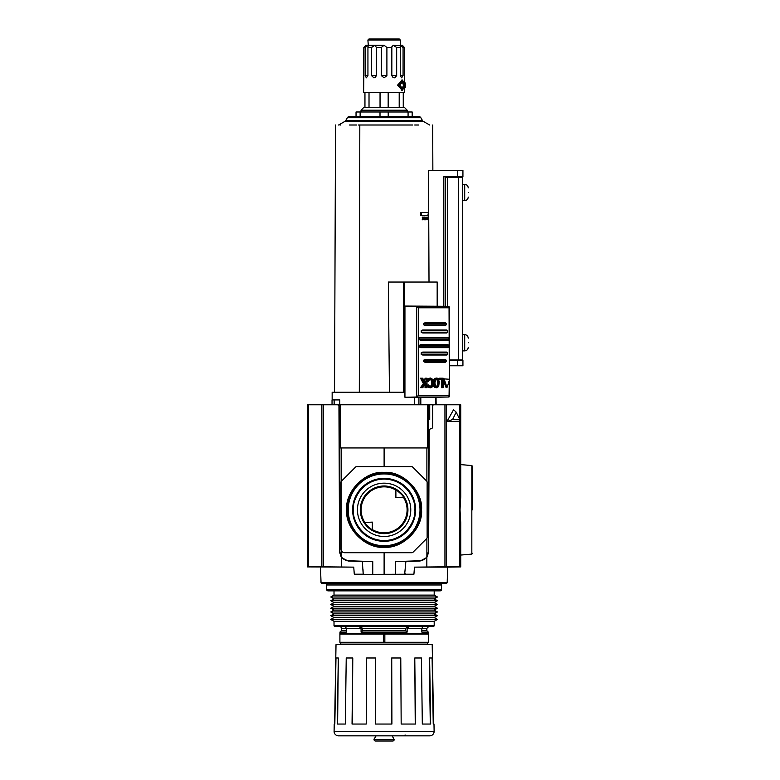 <?xml version="1.0" encoding="UTF-8"?>
<svg xmlns="http://www.w3.org/2000/svg" width="780" height="780" viewBox="0 0 780 780"><rect width="100%" height="100%" fill="white"/><g stroke="black" fill="none" stroke-linecap="round" stroke-linejoin="round"><path stroke-width="1.17" d="M326.937 583.352A0.741 0.741 0 0 0 327.385 583.499L374.761 583.352M346.661 509.827C345.043 491.224 365.498 470.769 384.111 472.378C402.714 470.769 423.169 491.224 421.551 509.827C423.169 528.44 402.714 548.896 384.111 547.277C365.498 548.896 345.043 528.44 346.661 509.827M420.001 509.827A35.89 35.89 0 0 0 384.111 473.938A35.89 35.89 0 0 0 348.212 509.827A35.89 35.89 0 0 0 384.111 545.717A35.89 35.89 0 0 0 420.001 509.827M352.619 509.827A31.492 31.492 0 0 1 384.111 478.345A31.492 31.492 0 0 1 415.594 509.827A31.492 31.492 0 0 1 384.111 541.32A31.492 31.492 0 0 1 352.619 509.827A31.473 31.473 0 0 1 384.111 478.354A31.473 31.473 0 0 1 415.584 509.827A31.473 31.473 0 0 1 384.111 541.31A31.473 31.473 0 0 1 352.628 509.827M357.445 509.827A26.666 26.666 0 0 1 384.111 483.161A26.666 26.666 0 0 1 410.767 509.827A26.666 26.666 0 0 1 384.111 536.494A26.666 26.666 0 0 1 357.445 509.827M407.94 509.827A23.829 23.829 0 0 0 384.111 485.998A23.829 23.829 0 0 0 360.282 509.827A23.829 23.829 0 0 0 384.111 533.657A23.829 23.829 0 0 0 407.94 509.827M403.202 497.016C403.952 496.675 401.524 494.208 395.889 489.625L395.889 497.543L403.367 497.152M395.889 490.084A23 23 0 0 0 364.913 522.502M372.323 529.571A23 23 0 0 0 403.299 497.152M340.694 404.781L340.694 447.944L428.308 447.944L428.308 404.781L307.495 404.781L307.495 566.914L353.75 567.138L321.848 566.797L323.261 566.816L323.261 404.781L337.769 404.781L338.949 405.951L339.583 552.23L341.377 557.524L341.377 567.021M428.308 404.781L444.951 404.781L444.951 566.816L446.365 566.797L414.463 567.138L413.927 574.216L364.036 574.363L363.158 573.505L363.022 569.644M348.436 560.742L372.752 561.59L348.436 560.742C345.413 560.547 343.044 559.211 341.328 556.715L339.904 551.908C340.421 557.096 343.268 560.04 348.436 560.742M422.351 560.654L420.02 560.732M421.375 560.537L423.677 559.679M428.308 551.908L426.884 556.715L428.308 551.908L428.308 447.944M339.904 404.781L339.904 551.908M339.904 419.513L339.007 419.513M340.694 447.944L339.904 447.944M429.731 404.781L429.731 419.513L428.308 419.513M426.884 538.317L426.884 556.715C425.168 559.211 422.799 560.547 419.776 560.742L395.46 561.59L395.46 574.363M372.752 574.363L372.752 561.59M384.111 447.944L384.111 466.654M380.152 583.499L440.827 583.499L393.452 583.352M384.111 552.708L384.111 574.363M384.111 583.352L328.117 583.499A1.472 1.472 0 0 0 326.644 584.971L326.644 589.387A1.472 1.472 0 0 0 328.117 590.86L440.095 590.86A1.472 1.472 0 0 0 441.568 589.387L326.644 589.387M341.513 481.104L355.534 467.093A1.472 1.472 0 0 1 356.577 466.654L411.635 466.654A1.472 1.472 0 0 1 412.678 467.093L426.699 481.104A1.472 1.472 0 0 1 427.128 482.147L427.128 537.508A1.472 1.472 0 0 1 426.699 538.551L412.971 552.269A1.472 1.472 0 0 1 411.928 552.708L344.623 552.708A3.539 3.539 0 0 1 341.084 549.169L341.084 482.147A1.472 1.472 0 0 1 341.513 481.104M441.568 582.758L440.095 583.499A1.472 1.472 0 0 1 441.568 584.971L441.568 589.387M365.011 522.649C364.26 522.99 366.697 525.447 372.323 530.029L372.323 522.112L364.855 522.502M321.74 583.196A0.741 0.741 0 0 1 321.029 582.484L447.184 582.484A0.741 0.741 0 0 1 446.472 583.196L321.74 583.196L446.472 583.196M472.505 509.827L472.505 466.303L472.505 509.827M447.184 582.484L447.72 567.138L414.463 567.138M446.365 404.781L446.365 566.797L460.717 566.709L460.717 522.6L460.024 509.827L460.717 497.055L460.717 404.781L433.407 404.781L432.666 405.512L432.569 427.918L429.166 429.488L428.63 552.23L426.835 557.524L426.835 567.021M307.495 410.504L307.495 415.623L307.495 410.504M307.495 432.227L307.495 427.118L307.495 432.227M321.848 404.781L321.848 566.797L307.495 566.709M341.377 557.524L348.114 561.025L362.329 561.522L363.158 573.505L364.036 574.363M363.548 574.216L354.286 574.216L353.75 567.138M404.664 574.216L405.883 561.522L420.098 561.025L426.835 557.524M420.098 561.025L405.883 561.522M405.054 573.505L404.177 574.363M459.771 419.513L459.108 421.229L446.95 421.531L453.58 409.695L456.193 412.142L459.771 419.513L452.615 419.513L456.193 412.142M446.95 421.531L452.615 419.513M460.717 404.781L460.717 410.504M460.717 432.227L460.717 464.597L471.832 465.572L472.505 466.303M342.118 642.876A0.887 0.887 0 0 0 342.947 642.281M426.094 642.876A0.887 0.887 0 0 1 425.266 642.281M428.308 632.122L421.834 632.122L421.834 628.436L426.835 628.436L426.835 630.649L428.308 632.122L427.869 634.033M345.13 626.223L346.378 628.436L346.378 632.122L339.904 632.122L340.343 634.033M394.202 739.528A1.472 1.472 0 0 1 392.73 741L375.492 741A1.472 1.472 0 0 1 374.01 739.528L394.202 739.528L392.145 735.842L393.305 737.802M423.082 626.223L421.834 628.436L407.14 628.436L407.14 632.122L361.081 632.122L361.081 628.436L341.377 628.436A2.213 2.213 0 0 0 339.173 626.223M434.197 621.319L434.197 625.638A0.585 0.585 0 0 1 433.612 626.223L334.601 626.223A0.585 0.585 0 0 1 334.015 625.638L334.015 621.319L330.769 619.447L437.444 619.447L434.197 621.319L334.015 621.319M427.927 644.26L427.128 642.876L341.084 642.876L340.285 644.26M384.842 634.033L339.904 634.033L339.904 642.281L383.37 642.281L383.37 634.033L384.842 634.033L384.842 642.281L428.308 642.281L428.308 634.033L384.842 634.033M376.067 735.842L374.01 739.528M434.197 617.575L334.015 617.575L330.769 615.703L437.444 615.703L434.197 617.575L437.444 619.447M434.197 613.841L334.015 613.841L330.769 611.968L437.444 611.968L434.197 613.841L437.444 615.703M437.444 611.968L434.197 610.096L334.015 610.096L330.769 611.968M434.197 610.096L437.444 608.225L330.769 608.225L334.015 610.096M437.444 608.225L434.197 606.352L334.015 606.352L330.769 608.225M434.197 602.608L437.444 604.481L330.769 604.481L334.015 602.608L330.769 600.736L437.444 600.736L434.197 602.608L334.015 602.608M437.444 600.736L434.197 598.865L334.015 598.865L330.769 600.736M434.197 598.865L437.444 596.992L330.769 596.992L334.015 598.865M434.197 590.86L434.197 595.12L334.015 595.12L330.769 596.992M434.197 595.12L437.444 596.992M334.015 590.86L334.015 595.12M374.01 739.089L374.429 738.504M374.907 737.802L375.492 736.876M407.14 628.436L409.305 626.223M426.835 630.649L421.834 630.649M346.378 630.649L341.377 630.649L339.904 632.122M358.907 626.223L361.081 628.436M407.862 626.223L405.678 628.436L362.534 628.436L362.534 630.649L361.081 632.122M362.534 628.436L360.35 626.223M407.14 632.122L405.678 630.649L362.534 630.649M405.678 630.649L405.678 628.436M336.014 644.66A0.585 0.585 0 0 1 336.58 644.26L431.632 644.26A0.585 0.585 0 0 1 432.198 644.66L336.014 644.66L334.63 724.054M434.119 731.425A4.417 4.417 0 0 1 429.702 735.842L338.51 735.842A4.417 4.417 0 0 1 334.094 731.347L434.119 731.347A4.417 4.417 0 0 1 434.119 731.425M405.073 734.955A0.887 0.887 0 0 1 404.186 735.842M391.843 724.054L391.667 657.989L400.774 657.989L401.173 724.054L415.506 724.054L414.775 657.989L415.243 724.054M430.297 724.054L429.224 657.989L432.101 657.989L433.241 724.054L433.992 724.054L434.119 731.347M391.726 657.989L391.911 724.054L375.443 724.054L375.648 657.989L366.639 657.989L366.229 724.054L352.043 724.054L352.784 657.989L346.232 657.989L345.335 724.054L337.223 724.054L338.305 657.989L335.975 657.989L334.834 724.054L334.22 724.054L334.094 731.347M414.775 657.989L421.444 657.989L422.321 724.054L430.677 724.054L429.604 657.989M338.305 657.989L337.613 724.054M352.784 657.989L352.306 724.054M375.648 657.989L375.511 724.054M423.286 121.358L344.935 121.358A2.213 2.213 0 0 0 345.745 120.549L422.477 120.549A2.213 2.213 0 0 0 423.286 121.358L429.624 125.014M412.171 116.493L418.967 116.61A2.213 2.213 0 0 1 420.839 117.712L422.477 120.549M356.041 116.493L349.255 116.61A2.213 2.213 0 0 0 347.373 117.712L345.745 120.549M468.234 342.771C468.234 337.311 468.234 337.311 468.234 342.771C468.234 348.221 468.234 348.221 468.234 342.771M468.234 192.484C468.234 187.024 468.234 187.024 468.234 192.484C468.234 197.945 468.234 197.945 468.234 192.484M358.283 125.014L359.814 125.014L359.317 392.252L332.153 392.252L332.153 399.916M347.656 392.252C330.281 392.252 330.281 392.252 347.656 392.252L344.399 392.252M356.733 125.014L349.518 125.014C331.071 125.014 331.071 125.014 349.518 125.014C331.071 125.014 331.071 125.014 349.518 125.014L353.486 125.014L349.518 125.014M344.935 121.358L338.588 125.014M339.914 125.014L340.821 125.014M334.142 404.781L334.142 399.916L339.748 399.916L339.748 404.781M436.059 397.264L436.059 404.781M437.219 306.062L437.219 282.048L404.147 282.048L404.147 392.252L358.41 392.252M352.16 392.252L352.706 392.252M412.688 125.014L359.814 125.014M418.694 125.014C437.141 125.014 437.141 125.014 418.694 125.014C437.141 125.014 437.141 125.014 418.694 125.014L414.726 125.014M361.003 392.252L389.454 392.252L388.352 282.048L404.147 282.048M429.01 282.048L428.727 213.934M428.727 213.817L428.552 170.42L462.93 170.42L462.93 176.787L457.723 176.787L457.723 170.42M420.635 215.348L420.625 212.404L421.415 212.404L421.415 215.348L420.635 215.348M425.012 217.854L425.87 217.113L425.714 217.854L424.232 217.113L423.745 218.176L423.257 217.113L422.194 217.113L422.857 218.458L422.204 219.765L423.238 219.765L423.735 218.732L424.193 219.765L423.004 218.732M424.632 217.113L425.227 219.765L424.534 219.765L423.91 217.113M423.023 218.176L424.232 217.113M426.621 217.601L427.294 217.113L427.294 219.394L426.368 217.601M426.845 217.601L426.368 219.394L426.143 217.113L426.143 219.765L426.826 218.293L427.206 219.765L426.494 219.57M421.415 215.348L427.469 215.348L428.776 213.876L427.469 212.404L421.415 212.404M425.714 217.854L425.041 217.854M425.227 219.765L425.87 217.113M422.945 217.113L423.589 218.458L422.857 218.458M423.589 218.458L422.945 219.765M424.193 219.765L424.505 217.113M427.206 219.765L427.294 217.113M426.143 219.765L425.519 219.765M457.723 365.791L457.723 360.487L462.93 360.487L462.93 365.791L449.456 365.791M457.723 360.487L449.456 360.487M443.8 306.209L443.8 176.787L457.723 176.787M425.383 219.404L425.11 218.156L425.646 218.156L425.383 219.404M404.147 392.252L404.937 392.252M445.253 306.238L445.253 176.787M425.11 218.156L425.646 218.156M436.176 404.781L436.059 399.916M334.142 399.916L332.036 399.916L332.036 404.781M449.456 359.902L462.345 359.902L462.345 177.206L445.253 177.206M447.613 177.206L447.613 306.296M402.178 90.285L397.527 85.176L402.178 80.067M404.586 82.963L404.391 47.483L403.075 47.483L403.075 75.631L401.622 77.834L400.276 75.631L400.276 47.483L396.669 47.483L396.669 75.631L394.719 77.834L393.149 77.678L391.833 75.631L391.833 47.483L386.899 47.483L386.899 75.631L384.111 77.834L381.313 75.631L381.313 47.483L376.389 47.483L376.389 75.631L375.063 77.678L373.873 77.834L371.543 75.631L371.543 47.483L367.936 47.483L367.936 75.631L366.366 77.834L365.137 75.631L365.137 47.483L363.821 47.483L363.656 77.776M363.821 75.631L363.626 92.537L404.586 92.537L404.586 87.389M404.391 75.631L404.42 76.586M404.625 85.176L402.577 90.334L398.541 85.176L402.577 80.018L404.625 85.176M372.206 46.732L371.67 47.317M367.565 45.513L366.805 46.01M366.736 46.059L365.84 46.82M365.137 47.483L368.287 45.279L365.84 45.279L363.821 47.483L365.674 45.464M371.543 47.483L374.975 45.279L368.287 45.279L367.936 47.483M381.313 47.483L384.111 45.279L374.975 45.279L376.389 47.483M404.498 82.963L405.269 82.963L405.269 87.389L404.498 87.389M364.952 92.537L364.952 107.279L363.919 107.279L384.111 107.318L404.293 107.318L403.26 107.279L403.26 92.537M399.204 92.537L399.204 107.279L388.167 107.279L388.167 92.537M399.974 85.176L402.577 81.49L404.196 85.176L402.577 88.861L399.974 85.176M402.178 88.793L403.484 85.176L402.178 81.559M363.919 107.279L361.023 110.224L407.199 110.224L407.199 111.989M367.897 40.034L368.93 39L399.282 39L400.315 40.034L367.897 40.034L368.287 45.279M400.276 47.483L400.315 40.034M405.054 82.963L405.054 87.389M374.975 45.279L384.111 45.279L386.899 47.483M399.535 45.727L393.237 45.279L391.765 46.917M393.237 45.279L396.669 47.483M404.391 47.483L402.373 45.279L399.925 45.279L403.075 47.483M402.538 45.464L403.046 46.039M380.045 92.537L380.045 107.279L369.018 107.279L369.018 92.537M412.171 116.61L412.171 111.989L356.041 111.989L356.041 116.61M360.136 116.61L360.136 111.989M380.006 116.61L380.006 111.989M388.206 116.61L388.206 111.989M408.077 116.61L408.077 111.989M447.291 387.026L449.631 379.285L443.508 378.846L443.284 379.509L444.561 378.846M439.325 381.664L438.672 386.48L436.819 387.816L435.727 387.436L434.197 384.189L434.899 379.363L436.819 378.037L437.892 378.417L439.325 381.664M427.001 381.176L427.791 381.176L428.035 380.318L427.001 380.318L427.44 379.363L430.619 378.037L432.685 379.363L433.475 382.951L433.105 385.534L431.808 387.436L429.409 387.436L427.927 385.193L428.668 384.93L426.865 385.193M426.738 381.176L428.542 381.449L429.595 379.382L430.619 379.012L432.325 380.357L432.754 382.921L431.71 382.921L431.281 380.357L429.575 379.012M429.575 386.841L431.281 385.486L431.71 382.921M432.754 382.921L431.623 386.461L429.595 386.461L428.668 384.93M435.776 386.841L437.317 385.486L437.697 382.921L438.74 383.019L437.726 386.461L435.903 386.461L434.831 382.921L435.903 379.382L437.726 379.382L438.74 382.921M437.697 382.921L437.317 380.357L435.776 379.012M436.02 397.264L448.715 397.01L449.29 395.528L418.431 395.528L416.383 397.01L404.937 397.264L418.918 397.186L418.918 404.781M418.431 395.528L418.431 307.798L449.29 307.798L448.715 306.316L404.937 306.062L404.937 397.264M435.581 397.186L418.918 397.186M404.937 306.062L416.725 306.394L416.725 396.932M449.046 396.932L449.29 380.562M418.431 307.798L416.725 306.394M449.29 378.846L449.046 306.394M414.473 397.264L414.473 404.781M444.337 379.509L446.862 387.026L445.799 387.026L443.284 379.509M442.523 387.64L442.523 379.275L439.033 379.275L439.033 378.212L443.186 378.212L443.186 387.64L441.48 387.64L441.48 379.275M436.819 387.816L434.684 387.436L433.154 384.189M433.154 381.664L434.684 378.417L436.819 378.037M430.619 387.816L428.356 387.436L426.982 385.534L428.035 385.534M427.44 379.363L428.356 378.417L430.619 378.037M424.622 381.878L425.051 378.212L427.001 378.212L427.001 387.64L425.051 387.64L425.051 384.442M426.114 387.64L426.114 382.931L422.75 387.64L420.517 387.64L423.384 383.614L420.517 378.212L422.702 378.212L425.071 382.746L426.114 381.264L426.114 378.212M423.686 360.194L423.686 361.666L425.392 362.407L445.117 362.407L446.238 361.666L446.238 360.194L445.117 359.463L425.392 359.463L423.686 360.194L446.238 360.194M421.19 352.833L421.19 354.305L422.721 355.036L446.842 355.036L447.759 354.305L447.759 352.833L446.842 352.092L422.721 352.092L421.19 352.833L447.759 352.833M419.172 345.462L419.172 346.934L420.595 347.675L448.1 347.675L448.9 346.934L448.9 345.462L448.1 344.731L420.595 344.731L419.172 345.462L448.9 345.462M419.172 338.101L419.172 339.573L420.595 340.304L448.1 340.304L448.9 339.573L448.9 338.101L448.1 337.36L420.595 337.36L419.172 338.101L448.9 338.101M421.19 330.73L421.19 332.202L422.721 332.943L446.842 332.943L447.759 332.202L447.759 330.73L446.842 329.989L422.721 329.989L421.19 330.73L447.759 330.73M423.686 323.359L423.686 324.841L425.392 325.572L445.117 325.572L446.238 324.841L446.238 323.359L445.117 322.627L425.392 322.627L423.686 323.359L446.238 323.359M440.076 379.275L440.076 378.212M433.856 379.363L434.899 379.363M433.856 386.48L434.899 386.48M428.035 380.318L428.493 379.363M428.542 381.449L427.791 381.176M427.001 385.193L427.927 385.193M427.44 386.48L428.493 386.48M425.051 381.264L426.114 381.264M423.384 383.614L424.456 383.614L421.59 378.212M420.517 387.553L421.59 387.553L424.456 383.614M445.117 362.407L425.392 362.407M425.392 359.463L445.117 359.463M446.842 355.036L422.721 355.036M448.1 347.675L420.595 347.675M420.595 344.731L448.1 344.731M448.1 340.304L420.595 340.304M420.595 337.36L448.1 337.36M446.842 332.943L422.721 332.943M445.117 325.572L425.392 325.572M425.392 322.627L445.117 322.627M436.683 386.461L437.726 386.461L436.81 386.841M436.81 379.012L437.726 379.382L436.683 379.382M347.392 509.827A36.709 36.709 0 0 1 384.111 473.119A36.709 36.709 0 0 1 420.82 509.827A36.699 36.699 0 0 0 384.111 473.128A36.699 36.699 0 0 0 347.402 509.827A36.699 36.699 0 0 0 384.111 546.526A36.699 36.699 0 0 0 420.81 509.827A36.709 36.709 0 0 1 384.111 546.546A36.709 36.709 0 0 1 347.392 509.827M347.773 509.827A36.328 36.328 0 0 0 384.111 546.166A36.328 36.328 0 0 0 420.44 509.827A36.328 36.328 0 0 0 384.111 473.499A36.328 36.328 0 0 0 347.773 509.827M353.369 509.827C352.131 500.838 361.354 479.505 384.111 479.086C406.858 479.505 416.081 500.838 414.843 509.827C416.081 518.817 406.858 540.15 384.111 540.569C361.354 540.15 352.131 518.817 353.369 509.827M427.518 447.944L427.518 404.781M341.328 556.715L341.328 550.456M341.328 481.338L341.328 447.944M426.884 447.944L426.884 481.338M460.717 555.058L471.832 554.092L471.832 465.572M308.597 566.709L308.597 404.781M459.615 566.709L459.615 419.913M459.615 419.191L459.615 404.781M383.37 641.989L384.842 641.989M428.308 633.594L339.904 633.594M434.197 625.638L334.015 625.638M441.568 584.971L326.644 584.971M462.345 350.902L464.704 350.902L464.704 334.63C466.84 334.844 468.019 336.024 468.234 338.169M462.345 200.616L464.704 200.616L464.704 184.353C466.84 184.567 468.019 185.737 468.234 187.882M420.839 117.712L347.373 117.712M418.967 116.61L349.255 116.61M403.689 392.252L403.689 282.048M437.171 306.062L437.171 282.048M458.513 359.902L458.513 177.206M396.669 75.631L391.833 75.631M367.936 75.631L365.137 75.631M376.389 75.631L371.543 75.631M386.899 75.631L381.313 75.631M403.075 75.631L400.276 75.631M432.598 384.569L431.555 384.569M438.604 384.569L437.56 384.569M448.715 397.01L416.383 397.01M416.383 306.316L448.715 306.316M420.81 397.156L420.81 404.781M435.747 404.781L435.747 397.156M434.684 378.417L435.727 378.417M433.446 380.318L434.489 380.318M433.397 381.664L434.197 381.664M433.475 382.921L434.128 382.921M433.397 384.189L434.197 384.189M433.446 385.534L434.489 385.534M434.684 387.436L435.727 387.436M428.356 378.417L429.409 378.417M431.623 379.382L430.579 379.382M432.325 380.357L431.281 380.357M432.598 381.274L431.555 381.274M432.325 385.486L431.281 385.486M431.623 386.461L430.579 386.461M428.356 387.436L429.409 387.436M446.238 361.666L423.686 361.666M447.759 354.305L421.19 354.305M448.9 346.934L419.172 346.934M448.9 339.573L419.172 339.573M447.759 332.202L421.19 332.202M446.238 324.841L423.686 324.841M437.56 381.274L438.604 381.274M437.317 380.357L438.36 380.357M437.317 385.486L438.36 385.486M321.029 582.484L320.492 567.138M447.72 567.138L460.717 566.914M471.832 554.092L472.505 553.351M434.197 606.352L437.444 604.481M341.377 628.436L341.377 630.649M426.835 628.436L429.049 626.223M334.015 617.575L330.769 619.447M334.015 613.841L330.769 615.703M334.015 606.352L330.769 604.481M432.198 644.66L433.582 724.054M334.532 392.252L335.527 125.014M432.685 125.014L432.861 170.42M462.345 334.63L464.704 334.63M462.345 184.353L464.704 184.353M464.704 350.902C466.84 350.688 468.019 349.508 468.234 347.363M464.704 200.616C466.84 200.401 468.019 199.222 468.234 197.077M401.798 90.334L402.577 90.334M404.293 107.279L407.199 110.224M401.798 80.018L402.577 80.018M361.023 110.224L361.023 111.989M449.456 307.115L449.456 378.856M449.456 379.997L449.456 396.211M436.02 404.781L436.02 397.166M447.077 387.241L446.014 387.241"/></g></svg>
